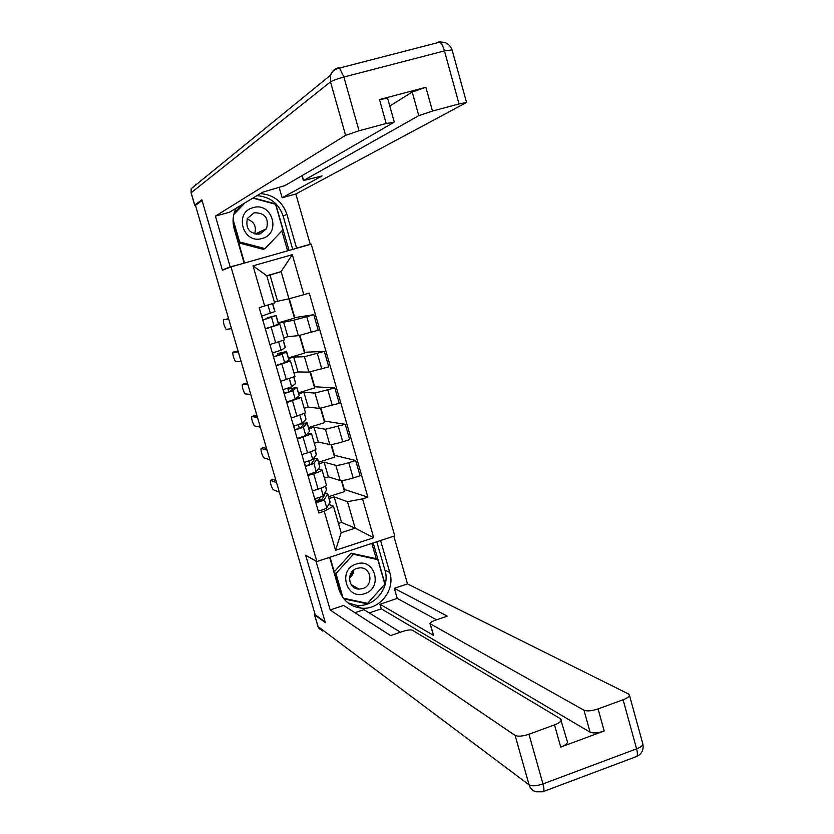 <?xml version="1.0" encoding="UTF-8"?>
<svg xmlns="http://www.w3.org/2000/svg" width="834" height="834" viewBox="0 0 834 834"><rect width="100%" height="100%" fill="white"/><g stroke="black" fill="none" stroke-linecap="round" stroke-linejoin="round"><path stroke-width="1.25" d="M259.718 231.894L259.53 234.01M316.868 561.522L394.743 535.855L311.228 244.164L230.987 266.87L316.868 561.522L305.64 555.194L325.135 621.935L315.21 614.773L195.458 205.373L202.089 200.577L222.417 270.195L230.987 266.87M324.405 478.143L328.387 476.881L340.199 480.52C342.357 480.791 346.683 479.946 353.168 477.976L360.059 475.766L355.67 460.493L348.768 462.682C342.274 464.653 337.958 465.528 335.81 465.32L324.124 462.161L319.047 463.756M313.667 473.795L318.119 489.151C323.467 487.39 326.24 486.076 326.459 485.211L322.039 469.959C321.809 470.772 319.015 472.044 313.667 473.795L307.975 475.599M318.119 489.151L312.437 490.965M331.369 444.512L334.497 455.343L355.67 460.493M318.609 462.224L334.601 457.178L330.962 444.553M318.442 468.781L322.039 469.959M314.324 443.292L318.307 442.051L329.816 444.543C331.932 444.668 336.248 443.751 342.753 441.791L349.675 439.622L345.266 424.287L325.406 429.27L314.032 427.269L308.934 428.843M301.877 454.603L307.579 452.81C312.938 451.079 315.752 449.849 316.003 449.119L311.572 433.805L297.394 439.164M320.923 408.295L324.624 421.118L345.266 424.287M308.58 427.602L324.634 422.629L320.517 408.347M308.059 433.002L311.572 433.805M304.191 408.295L308.194 407.075L319.38 408.399L339.24 403.322L334.809 387.914L314.96 393.064L303.899 392.23L298.781 393.784M291.264 418.074L305.515 412.872L301.053 397.484L286.76 402.572M310.425 371.912L314.71 386.757L334.809 387.914M298.509 392.835L314.627 387.935L310.019 371.985M297.613 397.088L301.053 397.484M294.016 373.163L298.03 371.954L308.914 372.11L328.763 366.856L324.322 351.385L304.462 356.712L293.724 357.046L288.585 358.578M280.61 381.388L294.965 376.457L290.493 361.007L276.085 365.824M299.875 335.383L304.754 352.261L324.322 351.385M288.397 357.932L304.566 353.105L299.479 335.466M287.094 361.018L290.493 361.007M283.8 337.874L287.824 336.675L298.384 335.664L318.244 330.243L313.772 314.699L293.922 320.193L278.347 323.227M269.903 344.546L284.384 339.897L279.89 324.374L265.358 328.909M289.304 298.718L294.756 317.618L313.772 314.699M278.243 322.873L294.475 318.119L288.908 298.822M276.429 324.822L279.89 324.374M287.824 336.675L283.497 321.716M298.03 371.954L293.724 357.046M308.194 407.075L303.899 392.23M318.307 442.051L314.032 427.269M328.387 476.881L324.124 462.161M338.458 523.439L341.565 522.428L355.138 528.141L347.507 501.682L334.184 496.908L329.117 498.534M341.565 522.428L334.184 496.908M328.773 504.403L333.475 506.207L341.148 532.707L355.138 528.141L373.715 537.732L335.549 550.284L324.228 511.232L333.475 506.207M274.407 302.179L277.586 301.262L269.997 275.053L281.121 271.623L266.755 275.72L274.636 302.961L259.186 307.642L318.828 512.973L324.228 511.232M264.691 306.036L253.025 265.827L292.307 254.683L303.816 294.694L288.96 298.812L281.121 271.623L292.307 254.683M347.507 501.682L362.54 498.878L367.867 497.158L309.247 293.12L303.816 294.694M362.54 498.878L373.715 537.732M269.997 275.053L266.817 275.96M277.586 301.262L288.96 298.812M341.773 480.582L344.327 489.422L367.867 497.158M315.523 500.89L319.985 499.462M328.586 496.699L344.536 491.591L341.367 480.603M335.549 550.284L341.148 532.707M266.755 275.72L253.025 265.827M325.531 486.149L326.636 489.944L323.217 495.604C321.934 496.647 319.088 497.679 314.689 498.722M324.019 494.322L324.718 494.896L321.34 500.337L315.836 501.964L314.887 498.68M276.565 482.646L270.383 480.301L273.01 479.477L275.96 480.582M320.402 500.89L319.401 497.429M324.562 493.447L327.752 493.791L324.353 499.535C323.071 500.577 320.235 501.62 315.836 502.662M327.752 493.791L330.108 501.932L326.761 507.843C325.489 508.907 322.654 509.96 318.254 510.992M270.383 480.301C270.143 482.969 271.05 486.086 273.125 489.673L279.359 492.206M315.054 449.953L316.388 454.561L312.75 459.503L304.17 462.516M313.084 459.065L314.46 459.503L310.873 464.257L305.359 465.883L304.368 462.474M263.544 447.691L266.557 448.442M309.914 464.767L308.882 461.212M313.584 458.398L317.504 458.429L313.886 463.443L305.317 466.467M317.504 458.429L319.787 466.884L316.305 471.783L307.756 474.838M267.057 450.151L261.063 448.463C260.833 451.194 261.751 454.332 263.794 457.856L269.862 459.743M304.525 413.591L305.995 419.252L302.231 423.234L293.61 426.153M300.626 424.026L304.243 423.776L300.365 428.03L294.829 429.635L293.808 426.101M254.224 415.728L257.122 416.176M299.396 428.488L298.332 424.829M302.096 423.349L307.225 422.911L303.378 427.196L294.767 430.125M307.225 422.911L309.497 431.355L305.807 435.577L297.206 438.528M257.518 417.532L251.701 416.5C251.503 419.293 252.41 422.431 254.422 425.924L260.333 427.164M380.585 540.515L389.791 572.562C395.587 590.326 379.043 610.696 360.809 608.08C349.905 606.412 342.638 600.24 339.011 589.565L329.638 557.31M314.95 613.887L314.627 614.866L325.333 622.612L305.713 555.423L316.211 561.157M315.992 561.23L330.212 609.977L343.629 605.453L390.614 635.602L402.53 631.505C407.263 630.004 410.526 629.576 412.34 630.223L560.521 718.804L567.454 741.906C567.391 743.615 565.15 745.346 560.719 747.076L604.181 731.001C597.915 733.065 593.214 733.461 590.086 732.189L381.284 608.82L369.233 612.907M400.435 632.224L363.989 609.664L354.95 612.719M381.284 608.82L379.97 604.243L397.213 598.395L394.326 588.345L407.492 583.904L628.461 693.961L629.409 695.118C629.284 696.64 627.178 698.183 623.081 699.757L598.072 708.921L604.181 731.001M393.825 536.158L407.492 583.904M330.212 609.977L515.099 735.411C517.966 736.714 522.595 736.328 528.964 734.233L554.506 724.882C558.947 723.151 561.209 721.473 561.282 719.825M590.086 732.189L583.988 710.224L429.969 623.634C430.031 622.623 431.887 621.466 435.525 620.152L447.285 616.107L394.326 588.345M583.988 710.224C587.094 711.412 591.786 710.985 598.072 708.921M430.302 624.03L433.555 635.404L379.97 604.243M433.555 635.404L429.99 623.707M436.547 619.798L397.213 598.395M376.78 541.777L384.943 570.175L389.791 572.562M347.934 602.857L356.274 605.275C374.31 607.871 390.677 587.73 384.943 570.175M330.014 557.195L340.668 593.85M343.837 598.833L367.231 603.806L385.027 583.967L373.215 542.944M376.27 558.905L371.808 543.414M365.907 603.003L367.231 603.806M242.246 263.69L230.205 266.911L215.401 216.121L345.589 135.306L330.504 81.878L191.153 192.779L194.749 205.06L201.88 199.868L222.344 269.955L230.205 266.911M244.101 262.981L234.198 228.891C232.415 222.522 232.738 216.308 235.146 210.251L236.064 208.239M256.966 195.656C270.007 196.709 278.733 203.517 283.143 216.079L286.875 214.265C282.413 201.557 273.594 194.666 260.406 193.592M286.875 214.265L296.602 248.125L310.227 244.268L295.83 193.988L282.132 197.762L322.049 175.953L303.586 180.509L418.783 115.665L412.215 92.021L425.893 87.289L379.491 99.559L387.622 98.266M279.213 187.608L282.132 197.762M295.83 193.988L466.54 102.478L459.044 103.937L444.449 50.905L343.9 77.03L359.027 130.771L386.184 123.484L393.856 122.358L284.79 185.648L262.773 192.164L229.371 212.274L215.401 216.121M224.836 269.257L222.344 269.955M307.944 245.092L310.227 244.268M294.402 248.928L296.602 248.125M459.044 103.937L432.481 111.058L418.783 115.665M359.027 130.771L345.589 135.306M194.749 205.06L195.917 205.049M389.791 106.033L412.215 92.021M283.143 216.079L292.724 249.408M289.054 250.44L275.668 203.923L253.307 197.867M233.249 224.179L244.539 263.044M242.131 204.591L234.229 212.826M287.605 250.857L281.871 230.914M353.783 570.039L349.477 578.004M364.771 593.62C383.567 588.074 374.685 557.185 356.222 564.065C337.28 569.57 346.318 600.647 364.771 593.62M362.738 588.575C373.893 585.405 371.338 566.984 359.84 567.86L356.9 568.381C346.12 571.384 347.924 589.117 358.985 589.106L362.738 588.575M353.939 569.914L352.678 574.584L349.467 578.212M334.267 571.822L351.145 553.171L375.425 558.509L377.812 559.635L384.849 584.123L367.586 603.368L343.358 598.207M334.528 572.739L335.956 573.552L353.387 554.266L377.812 559.635M351.145 553.171L353.387 554.266M342.972 597.697L335.956 573.552M256.528 233.395L256.372 234.187M262.084 238.472C281.579 233.812 272.311 201.588 253.171 207.635C233.53 212.232 242.955 244.664 262.084 238.472M260.166 233.854L266.578 228.672C269.069 218.018 264.899 212.722 254.068 212.774L247.364 218.498C245.384 228.964 249.658 234.083 260.166 233.854M247.125 219.061C254.255 221.667 256.757 226.608 254.61 233.874M234.02 213.587L243.33 203.871M252.858 198.127L275.554 204.288L282.903 229.819L265.024 248.636L263.273 249.345L238.67 242.861M233.77 214.567L244.967 202.881M265.024 248.636L239.619 241.933L233.093 219.467M238.545 242.433L239.619 241.933M259.927 231.8L259.728 233.968M293.943 377.072L295.643 383.525L291.671 386.82L282.997 389.634M288.814 392.053L287.97 389.113L293.902 388.112L289.805 391.626L284.258 393.241L283.195 389.582M244.873 383.65L247.646 383.786M287.97 389.113L296.768 387.424L292.828 390.792L284.154 393.617M296.894 387.247L299.166 395.681L295.267 399.205L286.615 402.051M247.938 384.776L242.308 384.411C242.131 387.268 243.028 390.427 245.019 393.867L250.763 394.451M283.32 340.397L285.384 347.517L281.068 350.238L272.343 352.949M278.202 355.451L277.639 353.522L283.518 352.292L279.202 355.076L273.646 356.681L272.541 352.897M235.48 351.437L238.138 351.27M277.639 353.522L286.385 351.562L282.226 354.231L273.51 356.952M286.521 351.427L288.918 359.715L284.675 362.675L275.971 365.428M238.315 351.896L232.874 352.209C232.717 355.128 233.614 358.286 235.574 361.695L241.162 361.602M272.655 303.576L274.959 311.53L261.647 316.107M267.537 318.703L267.266 317.775L273.104 316.326L262.981 319.975L261.834 316.055M228.662 318.89L223.408 319.87L228.589 318.63M267.266 317.775L275.96 315.544L262.814 320.131M276.096 315.461L278.504 323.78L274.042 325.99L265.285 328.638M223.408 319.87C223.272 322.852 224.169 326.031 226.097 329.399L231.518 328.638M293.922 320.193L298.384 335.664M304.462 356.712L308.914 372.11M314.96 393.064L319.38 408.399M325.406 429.27L329.816 444.543M335.81 465.32L340.199 480.52M281.84 364.093L286.354 379.658M292.494 400.82L296.987 416.312M303.107 437.391L307.579 452.81M271.144 327.209L275.679 342.837M317.337 353.48L321.788 368.962M327.856 390.041L332.297 405.46M338.333 426.445L342.753 441.791M348.768 462.682L353.168 477.976M306.766 316.753L311.238 332.307M326.553 490.256L325.396 486.243M323.217 495.604L321.048 488.151M330.035 502.256L327.668 494.103M326.761 507.843L324.353 499.535M316.294 454.832L314.908 450.026M312.75 459.503L310.529 451.83M319.787 466.884L317.42 458.7M316.305 471.783L313.886 463.443M261.063 448.463L263.69 447.649M305.995 419.252L304.368 413.664M302.231 423.234L299.948 415.363M309.497 431.355L307.12 423.14M305.807 435.577L303.378 427.196M251.701 416.5L254.339 415.697M560.719 747.076L554.506 724.882M528.964 734.233L542.965 783.918L636.592 748.849L623.081 699.757M314.627 614.866L318.046 626.543L529.069 784.836L515.099 735.411M542.965 783.918C536.606 786.035 531.977 786.337 529.069 784.836C530.205 788.464 532.54 790.778 536.043 791.779L542.726 791.779C544.237 791.768 544.321 789.152 542.965 783.918M642.701 743.48L642.837 743.959C642.753 745.606 640.668 747.243 636.592 748.849C637.874 754.019 637.614 756.678 635.8 756.813L543.539 791.476M322.539 630.973L317.89 626.334L314.481 614.668M386.184 123.484L379.491 99.559M425.893 87.289L432.481 111.058M302.179 175.557L303.586 180.509M438.1 42.023L439.82 42.138C441.593 43.472 443.135 46.391 444.449 50.905L452.08 49.904M343.9 77.03L339.542 68.044L338.093 67.846C334.33 68.951 331.807 71.411 330.535 75.227L330.504 81.878C332.703 80.481 337.165 78.865 343.9 77.03M439.08 41.815L444.783 42.544M194.676 205.154L191.09 192.883L191.163 188.724L330.535 75.227C332.234 71.286 335.237 68.888 339.542 68.044L439.82 42.138C445.846 41.763 449.912 44.306 452.038 49.748L466.54 102.478M195.656 185.065L195.875 184.137M258.248 234.198L258.655 232.394M258.342 232.55L257.914 234.218M295.643 383.525L293.797 377.135M291.671 386.82L289.325 378.73M299.166 395.681L296.768 387.424M295.267 399.205L292.828 390.792M242.308 384.411L244.956 383.619M285.249 347.653L283.164 340.449M281.068 350.238L278.66 341.93M288.783 359.85L286.385 351.562M284.675 362.675L282.226 354.231M232.874 352.209L235.532 351.427M274.813 311.614L272.499 303.628M270.414 313.49L267.964 305.025M278.368 323.873L275.96 315.544M274.042 325.99L271.582 317.504M356.274 605.275L360.809 608.08M636.769 756.459C641.878 753.863 643.9 749.693 642.837 743.959L629.409 695.118M317.89 626.334L319.412 629.034M191.163 188.724L191.09 192.883M301.981 175.672L303.409 180.665M394.232 121.941L387.591 98.162M351.156 584.613L358.985 589.106M255.204 234.02L266.578 228.672M258.259 234.198L258.676 232.384"/></g></svg>
